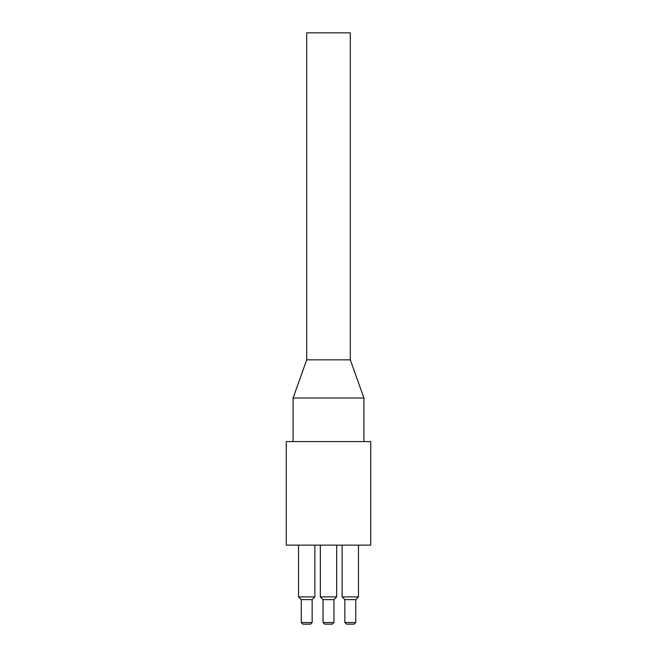 <?xml version="1.0" encoding="UTF-8"?>
<svg xmlns="http://www.w3.org/2000/svg" width="657" height="657" viewBox="0 0 657 657"><rect width="100%" height="100%" fill="white"/><g stroke="black" fill="none" stroke-linecap="round" stroke-linejoin="round"><path stroke-width="0.99" d="M286.263 545.129L370.737 545.129L370.737 441.586L286.263 441.586L286.263 545.129M323.047 599.627L333.953 599.627L336.671 596.901L320.329 596.901L323.047 599.627L323.047 622.516L333.953 622.516L332.319 624.15L324.681 624.15L323.047 622.516M336.671 545.129L336.671 596.901M344.851 599.627L355.749 599.627L358.476 596.901L342.125 596.901L344.851 599.627L344.851 622.516L355.749 622.516L354.115 624.15L346.485 624.15L344.851 622.516L346.485 624.15M358.476 545.129L358.476 596.901M301.251 599.627L312.149 599.627L314.875 596.901L298.524 596.901L301.251 599.627L301.251 622.516L312.149 622.516L310.515 624.15L302.885 624.15L301.251 622.516M314.875 545.129L314.875 596.901M355.749 599.627L355.749 622.516M333.953 599.627L333.953 622.516M312.149 599.627L312.149 622.516M350.296 359.839L350.296 32.85L306.704 32.85L306.704 359.839L293.079 397.986L363.921 397.986L350.296 359.839L306.704 359.839M293.079 441.586L293.079 397.986M320.329 545.129L320.329 596.901M342.125 545.129L342.125 596.901M298.524 545.129L298.524 596.901M363.921 441.586L363.921 397.986"/></g></svg>
